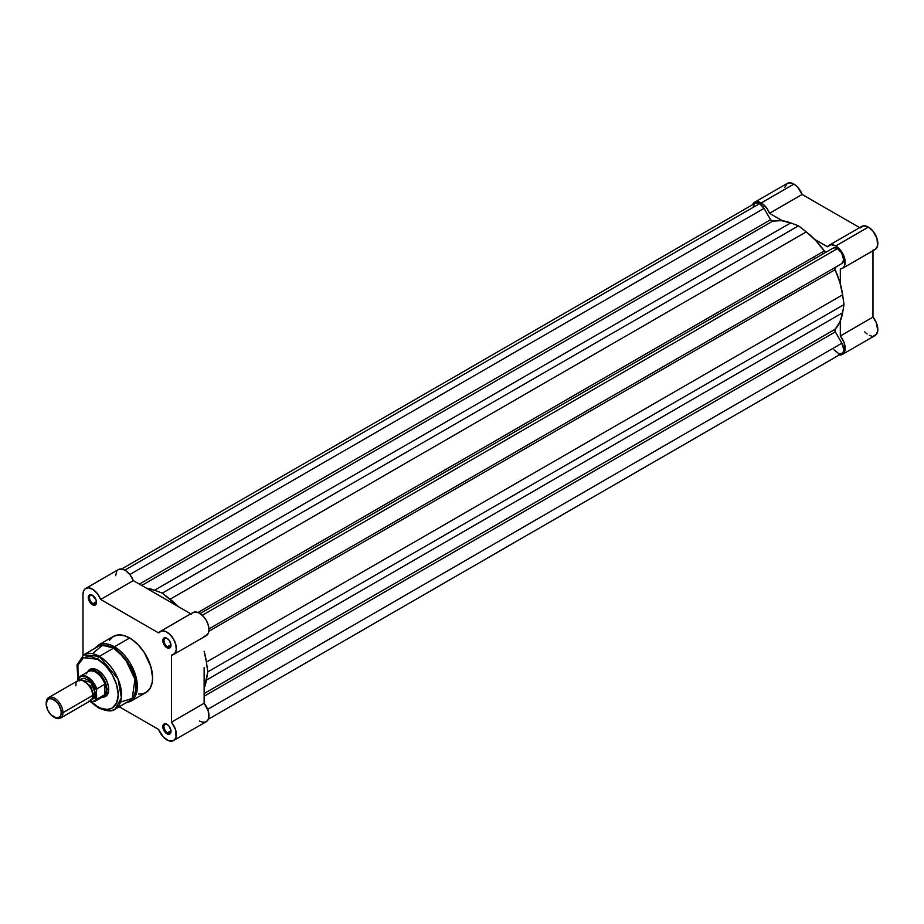 <?xml version="1.0" encoding="UTF-8"?>
<svg xmlns="http://www.w3.org/2000/svg" width="924" height="924" viewBox="0 0 924 924"><rect width="100%" height="100%" fill="white"/><g stroke="black" fill="none" stroke-linecap="round" stroke-linejoin="round"><path stroke-width="1.39" d="M754.596 202.275L757.657 201.686L762.508 203.754L767.082 208.616L769.496 213.305L802.148 194.456L859.655 227.65L802.148 194.456L797.574 187.064L793.912 184.084L790.309 182.837L787.248 183.426L754.596 202.275L752.506 204.747A13.317 7.692 60 0 1 754.596 202.275A13.317 7.692 60 0 1 761.261 202.933L793.912 184.084A13.317 7.692 -120 0 0 787.248 183.426L784.672 187.514M875.398 249.307L877.557 245.853L877.015 238.531L872.88 230.977L868.41 227.108A13.317 7.692 -120 0 0 861.745 226.438L829.105 245.287A13.317 7.692 60 0 1 835.758 245.946L868.41 227.108L863.628 225.849L860.175 227.951M842.422 268.364A13.317 7.692 60 0 1 840.32 268.976L842.746 268.156L844.409 266.112L844.883 259.367L841.533 251.559L835.758 245.946A13.317 7.692 60 0 1 844.467 257.692A13.317 7.692 60 0 1 842.422 268.364L875.074 249.515A13.317 7.692 -120 0 0 877.107 238.842A13.317 7.692 -120 0 0 868.41 227.108L835.758 245.946L830.976 244.698L827.523 246.8L814.552 239.316L827.523 246.8A13.317 7.692 60 0 1 829.105 245.287M823.33 253.754A59.194 34.176 -120 0 0 822.187 252.148A59.194 34.176 -120 0 1 823.33 253.754M813.559 257.126A59.194 34.176 60 0 1 814.714 258.732M769.496 213.305L782.466 220.79L769.496 213.305L802.148 194.456A13.317 7.692 -120 0 0 793.912 184.084L761.261 202.933A13.317 7.692 60 0 1 769.496 213.305M864.714 331.878L867.093 334.014M869.276 335.331L871.401 336.047M873.365 336.117L876.414 334.349L877.788 330.411L876.171 322.326L872.972 317.128L872.972 250.716L872.972 317.128L840.32 335.978L844.086 342.573L845.137 349.26L843.15 353.869L838.749 354.897M872.972 250.127L874.266 249.873M842.422 354.389L875.074 335.539A13.317 7.692 -120 0 0 872.972 317.128L840.32 335.978L840.32 320.998L840.32 335.978A13.317 7.692 60 0 1 842.422 354.389A13.317 7.692 60 0 1 839.235 354.966M840.32 268.976L840.32 283.945L840.32 268.976M85.747 588.438L118.399 569.588A13.317 7.692 -120 0 1 133.299 580.607L100.647 599.457A13.317 7.692 60 0 0 85.747 588.438A13.317 7.692 60 0 0 82.987 594.536L82.987 655.243L82.987 594.536L83.495 591.302L84.962 589.015L88.589 587.826L93.128 589.547L97.494 593.762L100.647 599.457L133.299 580.607L190.806 613.813L160.441 596.28A59.194 34.176 60 0 1 162.312 597.308A59.194 34.176 60 0 1 164.183 598.44L160.43 596.28A59.194 34.176 60 0 1 162.312 597.308A59.194 34.176 60 0 1 164.183 598.44A59.194 34.176 -120 0 0 162.312 597.308A59.194 34.176 -120 0 0 160.441 596.28L133.299 580.607L130.145 574.913L125.78 570.697L122.696 569.23L118.653 569.45M204.123 667.625A59.194 34.176 60 0 1 204.123 671.944L204.123 667.625A59.194 34.176 60 0 1 204.123 671.944A59.194 34.176 -120 0 0 204.123 667.625L204.123 703.279L204.123 667.625M755.37 203.107L759.586 203.661L764.044 208.374L129.845 574.52L764.044 208.374A8.882 5.128 -120 0 0 759.586 203.661L124.844 570.131L759.586 203.661A8.882 5.128 -120 0 0 755.151 203.222L121.587 569.011M208.963 628.955L841.856 263.559A8.882 5.128 -120 0 0 841.88 263.548A8.882 5.128 -120 0 0 843.242 256.433A8.882 5.128 -120 0 0 837.433 248.614L202.287 615.303L837.433 248.614A8.882 5.128 -120 0 0 833.009 248.163L200.081 613.582L833.009 248.163L835.042 247.771L837.433 248.614L841.66 252.933L843.704 259.852L841.856 263.559L208.963 628.955M838.588 265.442L835.319 267.336A2.368 1.363 -120 0 0 835.134 269.704L208.847 631.288L835.134 269.704L839.87 282.363L842.619 294.814A63.34 36.567 -120 0 0 835.134 269.704L834.984 267.694L838.588 265.442M206.41 662.127L842.619 294.814L206.41 662.127L207.785 671.898L843.993 304.585L842.619 294.814L843.993 304.585L842.619 312.774L206.41 680.087L207.785 671.898L843.993 304.585L842.619 312.774L206.41 680.087A63.34 36.567 60 0 1 204.123 688.311L207.785 671.898L206.41 662.127A63.34 36.567 60 0 0 204.123 651.258L206.41 662.127M835.134 329.244A63.34 36.567 -120 0 0 842.619 312.774L839.87 322.06L835.134 329.244A2.368 1.363 -120 0 0 835.319 331.832L204.123 696.246L835.319 331.832L841.891 343.22L835.319 331.832L835.134 329.244L204.123 693.554L835.134 329.244M207.692 709.366L841.891 343.22L207.692 709.366M208.316 719.23L841.88 353.442A8.882 5.128 -120 0 0 841.891 343.22L843.716 349.399L843.231 351.894L841.856 353.453L838.646 353.569L833.933 349.746M764.044 208.374L770.581 219.704L139.385 584.13L770.581 219.704A2.368 1.363 -120 0 0 772.73 221.159L141.719 585.47L772.73 221.159L781.323 220.651L790.736 222.915A63.34 36.567 -120 0 0 772.73 221.159L770.581 219.704L764.044 208.374M154.527 590.228L790.736 222.915L154.527 590.228L162.312 593.127L798.509 225.826L790.736 222.915L798.509 225.826L806.282 231.889L170.085 599.202L162.312 593.127L798.509 225.826L806.282 231.889L170.085 599.202A63.34 36.567 60 0 1 178.355 606.618L162.312 593.127L154.527 590.228A63.34 36.567 60 0 0 146.269 588.103L154.527 590.228M200.081 613.582L826.437 251.952L824.289 250.935L198.002 612.508L824.289 250.935A63.34 36.567 -120 0 0 806.282 231.889L815.696 240.506L824.289 250.935A2.368 1.363 -120 0 0 826.426 251.963M753.337 206.583L754.735 203.511M167.221 724.462A4.966 2.876 -120 0 0 163.987 726.807A4.966 2.876 -120 0 0 167.498 732.732L166.909 733.748A5.798 3.349 60 0 1 162.809 726.645A5.798 3.349 60 0 1 166.909 724.277L164.634 723.758L163.502 724.416L163.121 728.632L165.338 732.478L169.196 734.268L170.697 733.009L170.94 730.41L169.196 726.391L166.909 724.277A5.798 3.349 60 0 1 171.009 731.381A5.798 3.349 60 0 1 166.909 733.748L167.498 732.732A4.966 2.876 60 0 1 164.253 728.355A4.966 2.876 60 0 1 165.015 724.37A4.966 2.876 60 0 1 167.221 724.462M92.712 595.426A4.966 2.876 -120 0 0 89.478 597.77A4.966 2.876 -120 0 0 92.989 603.695L92.412 604.7A5.798 3.349 60 0 1 88.311 597.597A5.798 3.349 60 0 1 92.412 595.229L90.841 594.686L88.993 595.368L88.381 598.567L90.841 603.441L94.687 605.22L96.2 603.973L96.2 600.346L92.412 595.229A5.798 3.349 60 0 1 96.512 602.332A5.798 3.349 60 0 1 92.412 604.7L92.989 603.695A4.966 2.876 60 0 1 89.744 599.306A4.966 2.876 60 0 1 90.506 595.322A4.966 2.876 60 0 1 92.712 595.426M167.221 638.438A4.966 2.876 -120 0 0 163.987 640.782A4.966 2.876 -120 0 0 167.498 646.708L166.909 647.724A5.798 3.349 60 0 1 162.809 640.621A5.798 3.349 60 0 1 166.909 638.241L165.338 637.699L163.502 638.38L163.121 642.607L165.338 646.454L169.196 648.232L170.697 646.985L170.94 644.386L169.196 640.355L166.909 638.241A5.798 3.349 60 0 1 171.009 645.356A5.798 3.349 60 0 1 166.909 647.724L167.498 646.708A4.966 2.876 60 0 1 164.253 642.319A4.966 2.876 60 0 1 165.015 638.334A4.966 2.876 60 0 1 167.221 638.438M90.864 669.796A14.796 8.547 60 0 1 97.979 670.374A14.796 8.547 -120 0 0 90.009 670.431M87.526 672.071A15.627 9.021 60 0 1 97.678 670.189L91.545 668.803L89.871 669.415L87.468 672.175M138.438 694.028L142.4 693.866L145.876 692.584A32.432 18.723 -120 0 0 150.855 666.585A32.432 18.723 -120 0 0 129.66 638.01L114.426 646.8A32.432 18.723 60 0 1 135.609 675.386A32.432 18.723 60 0 1 130.642 701.385L137.191 689.639L133.737 670.154L114.426 646.8A1.178 0.681 120 0 0 113.583 648.151L124.936 658.315L134.95 679.221L132.224 698.417L120.455 702.09M97.678 659.274C103.684 661.78 117.914 677.107 118.191 694.79C117.914 712.161 103.684 711.053 97.678 706.641A2.368 1.363 120 0 0 98.175 707.715A2.368 1.363 -60 0 1 97.678 706.641L91.615 702.067L97.678 706.641L101.686 708.489L107.346 709.424L112.185 708.073L116.632 702.956L118.191 694.79L116.632 684.834L112.185 674.578L105.532 665.603L97.678 659.274A2.368 1.363 -60 0 1 99.353 656.375A2.368 1.363 120 0 0 97.678 659.274L91.73 656.849L88.011 656.49L83.183 657.83L80.631 659.955L78.055 664.749L77.27 668.849L78.101 678.69L77.916 665.222L83.426 657.703L97.678 659.274M115.038 709.158L121.379 697.793L118.029 678.955L99.353 656.375A31.37 18.11 60 0 1 119.854 684.014A31.37 18.11 60 0 1 115.038 709.158A31.37 18.11 60 0 1 99.353 707.599A2.368 1.363 -60 0 1 98.175 707.715C106.549 711.388 112.174 711.861 115.038 709.158L129.268 700.935A31.37 18.11 -120 0 0 134.084 675.802A31.37 18.11 -120 0 0 113.583 648.151L99.353 656.375L113.583 648.151A31.37 18.11 -120 0 0 97.898 646.604L83.668 654.816A31.37 18.11 60 0 1 99.353 656.375L83.668 654.816L76.981 664.98L78.009 680.341M166.909 739.881A13.317 7.692 60 0 1 158.674 729.521L119.219 706.745L158.674 729.521L163.248 736.913L168.457 740.632L172.673 740.944L174.775 739.535L176.034 736.994L175.56 729.706L171.471 722.129A13.317 7.692 60 0 1 173.573 740.551A13.317 7.692 60 0 1 166.909 739.881M96.477 601.686L92.989 603.695L96.477 601.686M170.975 644.698L167.498 646.708L170.975 644.698M170.975 730.722L167.498 732.732L170.975 730.722M116.77 571.171L115.639 575.687M160.256 631.45A13.317 7.692 60 0 0 158.674 632.963L100.647 599.457L158.674 632.963L161.573 630.942L165.604 631.462L169.9 634.395L173.573 639.142L175.837 644.686L176.241 649.884L174.671 653.626L171.471 655.128L171.471 722.129L171.471 655.128A13.317 7.692 60 0 0 173.573 654.515L206.214 635.666A13.317 7.692 -120 0 0 206.214 620.293A13.317 7.692 -120 0 0 192.897 612.6L160.256 631.45A13.317 7.692 60 0 1 173.573 639.142A13.317 7.692 60 0 1 173.573 654.515M125.837 702.921L130.642 701.385L145.876 692.584L149.884 688.657L152.16 682.651L152.599 677.731L150.855 666.585L144.213 652.413L138.438 645.091L131.913 639.431L125.19 635.931L118.85 634.892L113.444 636.393L109.436 640.332M204.123 636.278L205.036 636.139M205.89 635.839L208.339 633.148L208.974 629.833L208.085 624.439L206.214 620.293L203.557 616.597L199.33 613.132L196.142 612.023L192.585 612.797M191.903 613.386L191.326 614.114M199.561 721.043L202.61 722.21L205.324 722.094L207.426 720.685L208.674 718.144L208.212 710.868L204.123 703.279L171.471 722.129L204.123 703.279A13.317 7.692 -120 0 1 206.214 721.702L173.573 740.551M92.492 653.661L102.552 645.183L113.583 648.151A1.178 0.681 -60 0 1 114.426 646.8L98.198 645.195A32.432 18.723 60 0 1 114.426 646.8L129.66 638.01A32.432 18.723 -120 0 0 113.444 636.393L98.198 645.195L94.467 648.579M101.906 697.181L103.823 697.112L106.872 695.345L108.524 691.695L108.524 686.717L106.872 681.173L103.823 675.883L97.678 670.189A15.627 9.021 60 0 1 108.732 689.327A15.627 9.021 60 0 1 102.021 697.193M104.689 695.864A14.796 8.547 -120 0 0 108.732 688.992A14.796 8.547 60 0 1 105.671 695.426M170.998 731.023A4.966 2.876 60 0 1 169.981 732.975A4.966 2.876 60 0 1 167.498 732.732A4.966 2.876 -120 0 0 170.998 731.023M170.998 644.998A4.966 2.876 60 0 1 169.981 646.95A4.966 2.876 60 0 1 167.498 646.708A4.966 2.876 -120 0 0 170.998 644.998M96.5 601.974A4.966 2.876 60 0 1 95.484 603.938A4.966 2.876 60 0 1 92.989 603.695A4.966 2.876 -120 0 0 96.5 601.974M84.292 700.357L92.654 695.518C93.139 691.221 90.344 686.393 84.292 681.023C78.228 679.394 75.445 681.011 75.918 685.851M92.643 694.871A2.402 1.386 180 0 1 93.289 694.19L92.388 697.782L93.289 694.19A2.402 1.386 0 0 0 92.643 694.871M82.19 680.122L90.702 686.139L93.289 694.19L90.702 686.139L82.19 680.122M60.487 718.098L90.206 700.935A11.839 6.838 -120 0 0 92.654 695.518L62.947 712.681A11.839 6.838 60 0 1 60.487 718.098A11.839 6.838 60 0 1 54.146 717.243M53.731 717.024L54.574 717.509A11.839 6.838 -120 0 0 62.947 712.681L61.273 712.681A10.649 6.156 60 0 1 53.731 717.024A10.649 6.156 60 0 1 46.2 703.972L47.471 699.872L49.55 698.671L52.264 698.948L56.618 701.951L59.067 705.255L61.123 710.891L61.123 714.287L60.002 716.781L56.618 718.029L50.855 714.702L47.471 709.54L46.2 703.972A10.649 6.156 60 0 1 53.731 699.63A10.649 6.156 60 0 1 61.273 712.681L62.947 712.681A11.839 6.838 -120 0 0 54.574 698.174A11.839 6.838 -120 0 0 46.2 703.014A11.839 6.838 60 0 1 48.649 697.585A11.839 6.838 60 0 1 57.773 700.762A11.839 6.838 60 0 1 62.947 712.681L92.654 695.518A11.839 6.838 -120 0 0 87.491 683.61A11.839 6.838 -120 0 0 78.367 680.434L48.649 697.585M80.018 679.902L90.668 682.178L95.588 693.832A2.402 1.386 0 0 0 93.289 694.19A2.402 1.386 180 0 1 95.588 693.832L93.139 685.573L88.854 680.457L84.015 678.216L81.3 678.747L79.487 680.826M86.336 673.85A14.507 8.374 60 0 1 87.122 672.649A14.507 8.374 60 0 1 96.57 672.811A14.507 8.374 60 0 1 105.105 684.811L106.895 689.72L108.72 688.669L106.895 689.72A14.796 8.547 60 0 1 103.823 696.488A14.796 8.547 60 0 1 102.206 697.089A14.796 8.547 -120 0 0 106.895 689.72L104.839 684.395L104.839 694.617L106.895 689.72L104.839 694.617L104.551 684.407L104.551 694.836L104.551 684.407L96.766 688.911L95.773 699.722L92.781 701.686L88.692 701.166M78.344 678.274A14.507 8.374 60 0 1 80.307 676.241A14.507 8.374 60 0 1 96.766 688.911A14.507 8.374 -120 0 0 80.631 676.068A14.507 8.374 -120 0 0 78.344 678.274L78.009 680.641L79.499 677.35L81.659 676.299L84.315 676.368L87.214 677.535L91.499 681.127L96.431 690.055L96.65 699.341L104.551 694.836L96.766 699.329A14.507 8.374 60 0 1 94.802 701.362L102.945 696.661A14.507 8.374 -120 0 0 105.105 694.247A14.507 8.374 60 0 1 101.328 697.25M90.425 699.78L94.179 698.382L95.588 693.832L91.488 699.768M106.895 689.72A14.796 8.547 -120 0 0 99.445 673.85A14.796 8.547 -120 0 0 87.699 671.967A14.796 8.547 60 0 1 89.027 670.859A14.796 8.547 60 0 1 100.427 674.832A14.796 8.547 60 0 1 106.895 689.72M78.159 678.539L78.009 679.417A14.033 8.097 60 0 1 87.214 677.535A14.033 8.097 60 0 1 96.431 690.055L96.766 688.911L104.551 684.407L105.105 684.811A14.507 8.374 -120 0 0 88.45 671.54L80.307 676.241L78.205 678.435M94.479 701.535A14.507 8.374 -120 0 0 96.766 699.329L96.431 698.567A14.033 8.097 60 0 1 89.374 701.42M98.175 707.715L90.783 701.974M167.498 638.588L166.909 638.241M89.166 701.535L94.802 701.362"/></g></svg>
